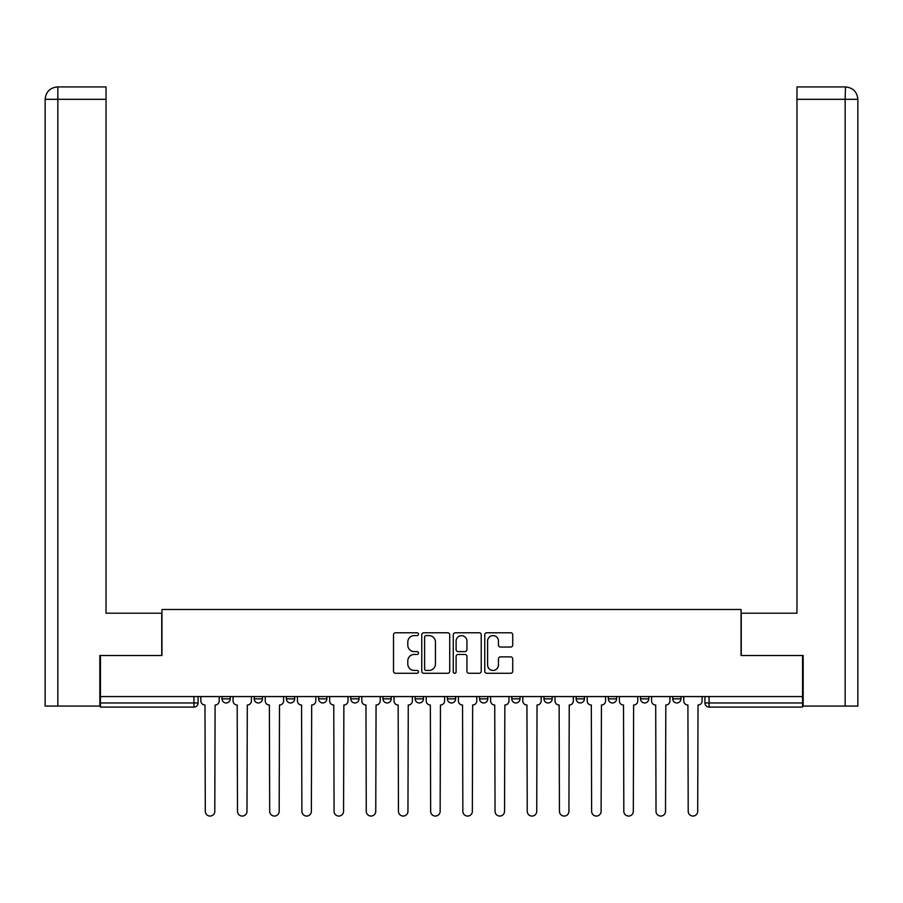 <?xml version="1.0" encoding="UTF-8"?>
<svg xmlns="http://www.w3.org/2000/svg" width="903" height="903" viewBox="0 0 903 903"><rect width="100%" height="100%" fill="white"/><g stroke="black" fill="none" stroke-linecap="round" stroke-linejoin="round"><path stroke-width="1.35" d="M418.484 634.188A1.422 1.422 0 0 0 417.062 632.766L395.537 632.766A2.02 2.02 0 0 0 393.516 634.798L393.516 671.256A2.02 2.02 0 0 0 395.537 673.277L417.062 673.277A1.422 1.422 0 0 0 418.484 671.866A1.422 1.422 0 0 0 417.062 670.444L414.274 670.444A6.479 6.479 0 0 1 407.795 663.965L407.795 660.928A6.479 6.479 0 0 1 414.274 654.438L417.062 654.438A1.422 1.422 0 0 0 418.484 653.027A1.422 1.422 0 0 0 417.062 651.605L414.274 651.605A6.479 6.479 0 0 1 407.795 645.126L407.795 642.089A6.479 6.479 0 0 1 414.274 635.599L417.062 635.599A1.422 1.422 0 0 0 418.484 634.188M576.148 696.574L576.148 698.843L584.41 698.843A4.131 4.131 0 0 1 580.279 702.963A4.131 4.131 0 0 1 576.148 698.843L576.148 696.574M479.572 696.574L479.572 698.843L487.823 698.843A4.131 4.131 0 0 1 483.692 702.963A4.131 4.131 0 0 1 479.572 698.843L479.572 696.574M415.177 696.574L415.177 698.843L423.428 698.843A4.131 4.131 0 0 1 419.308 702.963A4.131 4.131 0 0 1 415.177 698.843L415.177 696.574M382.985 696.574L382.985 698.843L391.236 698.843A4.131 4.131 0 0 1 387.116 702.963A4.131 4.131 0 0 1 382.985 698.843L382.985 696.574M318.59 696.574L318.59 698.843L326.852 698.843A4.131 4.131 0 0 1 322.721 702.963A4.131 4.131 0 0 1 318.59 698.843L318.59 696.574M510.703 647.045A2.02 2.02 0 0 0 512.723 645.024L512.723 634.798A2.02 2.02 0 0 0 510.703 632.766L486.796 632.766A2.02 2.02 0 0 0 484.776 634.798L484.776 671.256A2.02 2.02 0 0 0 486.796 673.277L510.703 673.277A2.02 2.02 0 0 0 512.723 671.256L512.723 658.897A2.02 2.02 0 0 0 510.703 656.876L500.476 656.876A2.02 2.02 0 0 0 498.445 658.897L498.445 665.026A5.418 5.418 0 0 1 493.027 670.444A5.418 5.418 0 0 1 487.609 665.026L487.609 641.017A5.418 5.418 0 0 1 493.027 635.599A5.418 5.418 0 0 1 498.445 641.017L498.445 645.024A2.02 2.02 0 0 0 500.476 647.045L510.703 647.045M57.837 706.067L45.15 706.067L45.15 99.319C45.895 91.801 50.015 87.67 57.521 86.936L106.035 86.936L106.035 99.319L57.837 99.319L57.837 706.067L99.838 706.067L99.838 655.499L161.953 655.499L161.953 609.48L741.047 609.48L741.047 655.499L802.541 655.499L802.541 696.574L100.459 696.574L100.459 702.963L198.073 702.963L198.073 696.574L198.073 702.963A4.131 4.131 0 0 1 193.942 707.094L100.459 707.094L100.459 702.963M100.459 655.499L100.459 696.574M449.728 634.798A2.02 2.02 0 0 0 447.707 632.766L423.8 632.766A2.02 2.02 0 0 0 421.769 634.798L421.769 671.256A2.02 2.02 0 0 0 423.8 673.277L447.707 673.277A2.02 2.02 0 0 0 449.728 671.256L449.728 634.798M455.293 632.766L479.2 632.766A2.02 2.02 0 0 1 481.231 634.798L481.231 671.256A2.02 2.02 0 0 1 479.2 673.277L468.973 673.277A2.02 2.02 0 0 1 466.941 671.256L466.941 656.47A2.02 2.02 0 0 0 464.921 654.438L458.137 654.438A2.02 2.02 0 0 0 456.105 656.47L456.105 671.866A1.422 1.422 0 0 1 454.694 673.277A1.422 1.422 0 0 1 453.272 671.866L453.272 634.798A2.02 2.02 0 0 1 455.293 632.766M704.927 696.574L704.927 702.963L802.541 702.963L802.541 707.094L709.058 707.094A4.131 4.131 0 0 1 704.927 702.963M802.541 696.574L802.541 702.963M680.986 696.574L680.986 698.843A4.131 4.131 0 0 1 676.855 702.963A4.131 4.131 0 0 1 672.735 698.843L680.986 698.843M672.735 696.574L672.735 698.843M648.794 696.574L648.794 698.843A4.131 4.131 0 0 1 644.663 702.963A4.131 4.131 0 0 1 640.543 698.843A4.131 4.131 0 0 0 644.663 702.963M640.543 696.574L640.543 698.843L648.794 698.843M616.602 696.574L616.602 698.843A4.131 4.131 0 0 1 612.471 702.963A4.131 4.131 0 0 1 608.34 698.843A4.131 4.131 0 0 0 612.471 702.963M608.34 696.574L608.34 698.843L616.602 698.843M584.41 696.574L584.41 698.843A4.131 4.131 0 0 1 580.279 702.963M552.207 696.574L552.207 698.843A4.131 4.131 0 0 1 548.087 702.963A4.131 4.131 0 0 1 543.956 698.843L552.207 698.843M543.956 696.574L543.956 698.843M520.015 696.574L520.015 698.843A4.131 4.131 0 0 1 515.884 702.963A4.131 4.131 0 0 1 511.764 698.843L520.015 698.843L520.015 696.574M511.764 696.574L511.764 698.843M487.823 696.574L487.823 698.843M455.631 696.574L455.631 698.843A4.131 4.131 0 0 1 451.5 702.963A4.131 4.131 0 0 1 447.369 698.843L455.631 698.843L455.631 696.574M447.369 696.574L447.369 698.843M423.428 696.574L423.428 698.843L423.428 696.574M391.236 698.843L391.236 696.574L391.236 698.843A4.131 4.131 0 0 1 387.116 702.963M359.044 696.574L359.044 698.843A4.131 4.131 0 0 1 354.913 702.963A4.131 4.131 0 0 1 350.793 698.843A4.131 4.131 0 0 0 354.913 702.963A4.131 4.131 0 0 0 359.044 698.843L359.044 696.574M350.793 696.574L350.793 698.843L359.044 698.843M326.852 696.574L326.852 698.843M294.66 696.574L294.66 698.843A4.131 4.131 0 0 1 290.529 702.963A4.131 4.131 0 0 1 286.398 698.843A4.131 4.131 0 0 0 290.529 702.963A4.131 4.131 0 0 0 294.66 698.843L286.398 698.843L286.398 696.574M254.206 696.574L254.206 698.843L262.457 698.843L262.457 696.574L262.457 698.843A4.131 4.131 0 0 1 258.337 702.963A4.131 4.131 0 0 1 254.206 698.843A4.131 4.131 0 0 0 258.337 702.963M222.014 696.574L222.014 698.843L230.265 698.843L230.265 696.574L230.265 698.843A4.131 4.131 0 0 1 226.145 702.963A4.131 4.131 0 0 1 222.014 698.843A4.131 4.131 0 0 0 226.145 702.963M193.942 696.574L193.942 707.094A4.131 4.131 0 0 0 198.073 702.963M426.024 635.599A1.422 1.422 0 0 0 424.613 637.021L424.613 669.021A1.422 1.422 0 0 0 426.024 670.444L428.959 670.444A6.479 6.479 0 0 0 435.449 663.965L435.449 642.089A6.479 6.479 0 0 0 428.959 635.599L426.024 635.599M466.941 641.119A5.418 5.418 0 0 0 461.523 635.701A5.418 5.418 0 0 0 456.105 641.119L456.105 649.584A2.02 2.02 0 0 0 458.137 651.605L464.921 651.605A2.02 2.02 0 0 0 466.941 649.584L466.941 641.119M200.861 696.574L200.861 700.897A4.131 4.131 0 0 0 204.981 705.029L205.297 811.312A4.752 4.752 0 0 0 210.038 816.064A4.752 4.752 0 0 0 214.79 811.312L215.095 705.029A4.131 4.131 0 0 0 219.226 700.897L219.226 696.574M233.053 696.574L233.053 700.897A4.131 4.131 0 0 0 237.184 705.029L237.489 811.312A4.752 4.752 0 0 0 242.241 816.064A4.752 4.752 0 0 0 246.982 811.312L247.298 705.029A4.131 4.131 0 0 0 251.418 700.897L251.418 696.574M265.245 696.574L265.245 700.897A4.131 4.131 0 0 0 269.376 705.029L269.681 811.312A4.752 4.752 0 0 0 274.433 816.064A4.752 4.752 0 0 0 279.174 811.312L279.49 705.029A4.131 4.131 0 0 0 283.61 700.897L283.61 696.574M161.75 655.499L161.75 613.193L106.035 613.193L106.035 99.319M57.532 86.936C50.004 87.681 45.872 91.813 45.15 99.319L45.15 582.243L45.15 99.319L57.837 99.319L57.837 86.936L106.035 86.936M741.25 655.499L741.25 613.193L796.965 613.193L796.965 86.936L845.468 86.936L845.163 99.319L796.965 99.319M857.85 582.243L857.85 99.319L857.85 706.067L803.162 706.067L803.162 655.499L802.541 655.499M845.163 706.067L845.163 99.319L857.85 99.319C857.105 91.801 852.985 87.67 845.479 86.936M297.437 696.574L297.437 700.897A4.131 4.131 0 0 0 301.568 705.029L301.884 811.312A4.752 4.752 0 0 0 306.625 816.064A4.752 4.752 0 0 0 311.377 811.312L311.682 705.029A4.131 4.131 0 0 0 315.813 700.897L315.813 696.574M329.64 696.574L329.64 700.897A4.131 4.131 0 0 0 333.76 705.029L334.076 811.312A4.752 4.752 0 0 0 338.817 816.064A4.752 4.752 0 0 0 343.569 811.312L343.874 705.029A4.131 4.131 0 0 0 348.005 700.897L348.005 696.574M361.832 696.574L361.832 700.897A4.131 4.131 0 0 0 365.963 705.029L366.268 811.312A4.752 4.752 0 0 0 371.009 816.064A4.752 4.752 0 0 0 375.761 811.312L376.066 705.029A4.131 4.131 0 0 0 380.197 700.897L380.197 696.574M394.024 696.574L394.024 700.897A4.131 4.131 0 0 0 398.155 705.029L398.46 811.312A4.752 4.752 0 0 0 403.212 816.064A4.752 4.752 0 0 0 407.953 811.312L408.269 705.029A4.131 4.131 0 0 0 412.389 700.897L412.389 696.574M426.216 696.574L426.216 700.897A4.131 4.131 0 0 0 430.347 705.029L430.652 811.312A4.752 4.752 0 0 0 435.404 816.064A4.752 4.752 0 0 0 440.145 811.312L440.461 705.029A4.131 4.131 0 0 0 444.592 700.897L444.592 696.574M458.408 696.574L458.408 700.897A4.131 4.131 0 0 0 462.539 705.029L462.855 811.312A4.752 4.752 0 0 0 467.596 816.064A4.752 4.752 0 0 0 472.348 811.312L472.653 705.029A4.131 4.131 0 0 0 476.784 700.897L476.784 696.574M490.611 696.574L490.611 700.897A4.131 4.131 0 0 0 494.731 705.029L495.047 811.312A4.752 4.752 0 0 0 499.788 816.064A4.752 4.752 0 0 0 504.54 811.312L504.845 705.029A4.131 4.131 0 0 0 508.976 700.897L508.976 696.574M522.803 696.574L522.803 700.897A4.131 4.131 0 0 0 526.934 705.029L527.239 811.312A4.752 4.752 0 0 0 531.991 816.064A4.752 4.752 0 0 0 536.732 811.312L537.037 705.029A4.131 4.131 0 0 0 541.168 700.897L541.168 696.574M554.995 696.574L554.995 700.897A4.131 4.131 0 0 0 559.126 705.029L559.431 811.312A4.752 4.752 0 0 0 564.183 816.064A4.752 4.752 0 0 0 568.924 811.312L569.24 705.029A4.131 4.131 0 0 0 573.36 700.897L573.36 696.574M587.187 696.574L587.187 700.897A4.131 4.131 0 0 0 591.318 705.029L591.623 811.312A4.752 4.752 0 0 0 596.375 816.064A4.752 4.752 0 0 0 601.116 811.312L601.432 705.029A4.131 4.131 0 0 0 605.563 700.897L605.563 696.574M619.39 696.574L619.39 700.897A4.131 4.131 0 0 0 623.51 705.029L623.826 811.312A4.752 4.752 0 0 0 628.567 816.064A4.752 4.752 0 0 0 633.319 811.312L633.624 705.029A4.131 4.131 0 0 0 637.755 700.897L637.755 696.574M651.582 696.574L651.582 700.897A4.131 4.131 0 0 0 655.702 705.029L656.018 811.312A4.752 4.752 0 0 0 660.759 816.064A4.752 4.752 0 0 0 665.511 811.312L665.816 705.029A4.131 4.131 0 0 0 669.947 700.897L669.947 696.574M683.774 696.574L683.774 700.897A4.131 4.131 0 0 0 687.905 705.029L688.21 811.312A4.752 4.752 0 0 0 692.962 816.064A4.752 4.752 0 0 0 697.703 811.312L698.019 705.029A4.131 4.131 0 0 0 702.139 700.897L702.139 696.574M709.058 696.574L709.058 707.094M45.15 99.319L45.15 582.243"/></g></svg>
